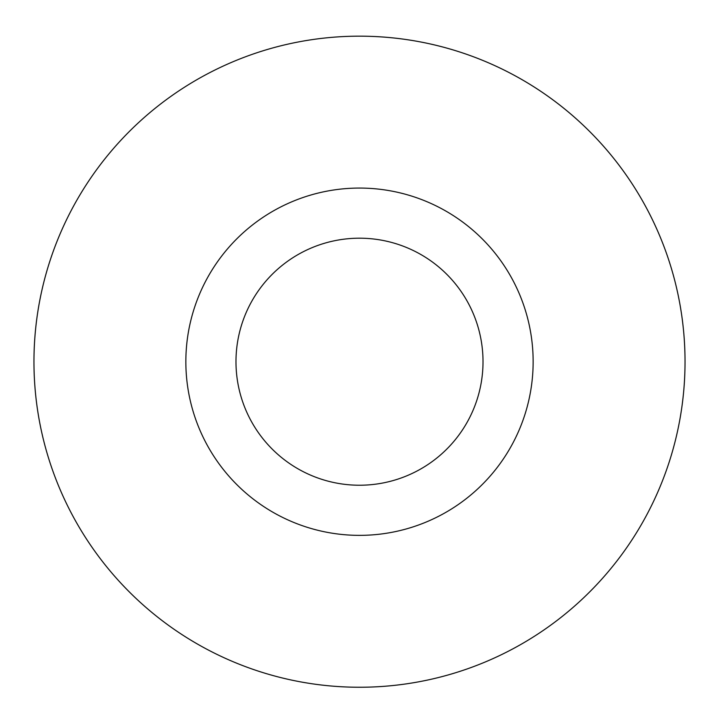 <?xml version="1.0" encoding="UTF-8"?>
<svg xmlns="http://www.w3.org/2000/svg" width="723" height="723" viewBox="0 0 723 723"><rect width="100%" height="100%" fill="white"/><g stroke="black" fill="none" stroke-linecap="round" stroke-linejoin="round"><path stroke-width="1.08" d="M376.105 36.593A325.54 325.54 0 0 1 632.752 538.653A325.54 325.54 0 0 1 69.634 509.887A325.54 325.54 0 0 1 376.105 36.593A325.531 325.531 0 0 0 34.388 345.106A325.531 325.531 0 0 0 342.892 686.823A325.531 325.531 0 0 0 684.609 378.319A325.531 325.531 0 0 0 376.105 36.602M350.637 535.137A173.656 173.656 0 0 0 514.116 282.675A173.656 173.656 0 0 0 213.737 267.329A173.656 173.656 0 0 0 350.637 535.137M353.195 485.07A123.525 123.525 0 0 0 469.48 305.486A123.525 123.525 0 0 0 255.815 294.577A123.525 123.525 0 0 0 353.195 485.07"/></g></svg>
